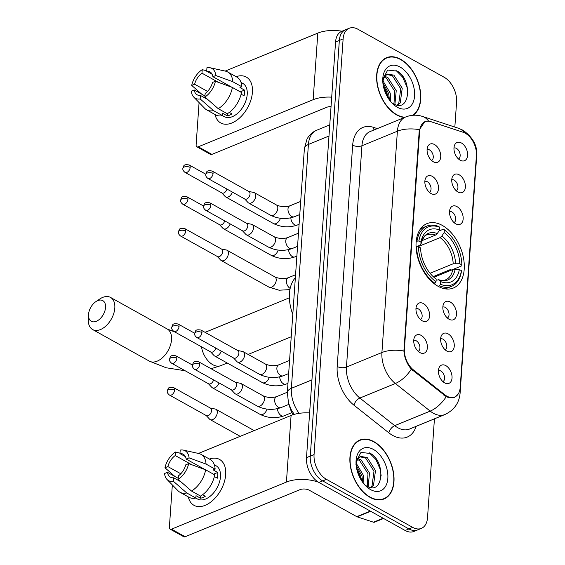 <?xml version="1.0" encoding="UTF-8"?>
<svg xmlns="http://www.w3.org/2000/svg" width="565" height="565" viewBox="0 0 565 565"><rect width="100%" height="100%" fill="white"/><g stroke="black" fill="none" stroke-linecap="round" stroke-linejoin="round"><path stroke-width="0.85" d="M442.289 225.4A34.797 21.851 67.7 0 0 426.963 223.634A34.797 21.851 67.7 0 0 416.737 253.127A34.797 21.851 67.7 0 0 438.037 286.257A34.797 21.851 67.7 0 0 453.363 288.023A34.797 21.851 67.7 0 0 463.59 258.53A34.797 21.851 67.7 0 0 442.289 225.4M431.081 193.569A9.845 6.187 -112.3 0 1 425.643 178.116A9.845 6.187 -112.3 0 1 432.282 176.344A9.845 6.187 -112.3 0 1 438.518 188.039A9.845 6.187 -112.3 0 1 432.183 194.063A9.845 6.187 -112.3 0 1 431.081 193.569M429.344 192.298A5.911 3.708 67.7 0 0 430.911 187.234A5.911 3.708 67.7 0 0 427.317 181.725A5.911 3.708 67.7 0 0 424.859 181.372M422.182 320.793A9.845 6.187 -112.3 0 1 416.744 305.34A9.845 6.187 -112.3 0 1 423.39 303.567A9.845 6.187 -112.3 0 1 429.619 315.263A9.845 6.187 -112.3 0 1 423.284 321.287A9.845 6.187 -112.3 0 1 422.182 320.793M420.445 319.522A5.911 3.708 67.7 0 0 422.013 314.458A5.911 3.708 67.7 0 0 418.418 308.949A5.911 3.708 67.7 0 0 415.967 308.596M419.957 352.595A9.845 6.187 -112.3 0 1 414.519 337.15A9.845 6.187 -112.3 0 1 421.165 335.377A9.845 6.187 -112.3 0 1 427.394 347.072A9.845 6.187 -112.3 0 1 421.059 353.097A9.845 6.187 -112.3 0 1 419.957 352.595M418.22 351.324A5.911 3.708 67.7 0 0 419.788 346.26A5.911 3.708 67.7 0 0 416.193 340.759A5.911 3.708 67.7 0 0 413.742 340.398M433.306 161.76A9.845 6.187 -112.3 0 1 427.867 146.314A9.845 6.187 -112.3 0 1 434.506 144.534A9.845 6.187 -112.3 0 1 440.742 156.237A9.845 6.187 -112.3 0 1 434.407 162.254A9.845 6.187 -112.3 0 1 433.306 161.76M431.568 160.488A5.911 3.708 67.7 0 0 433.136 155.424A5.911 3.708 67.7 0 0 429.541 149.923A5.911 3.708 67.7 0 0 427.084 149.563M457.968 192.015A9.845 6.187 -112.3 0 1 452.53 176.57A9.845 6.187 -112.3 0 1 459.175 174.797A9.845 6.187 -112.3 0 1 465.405 186.492A9.845 6.187 -112.3 0 1 459.07 192.517A9.845 6.187 -112.3 0 1 457.968 192.015M456.23 190.744A5.911 3.708 67.7 0 0 457.798 185.68A5.911 3.708 67.7 0 0 454.204 180.179A5.911 3.708 67.7 0 0 451.753 179.825M455.743 223.825A9.845 6.187 -112.3 0 1 450.305 208.379A9.845 6.187 -112.3 0 1 456.951 206.599A9.845 6.187 -112.3 0 1 463.18 218.295A9.845 6.187 -112.3 0 1 456.845 224.319A9.845 6.187 -112.3 0 1 455.743 223.825M454.006 222.554A5.911 3.708 67.7 0 0 455.574 217.49A5.911 3.708 67.7 0 0 451.979 211.988A5.911 3.708 67.7 0 0 449.528 211.628M449.069 319.246A9.845 6.187 -112.3 0 1 443.638 303.793A9.845 6.187 -112.3 0 1 450.277 302.021A9.845 6.187 -112.3 0 1 456.506 313.716A9.845 6.187 -112.3 0 1 450.171 319.741A9.845 6.187 -112.3 0 1 449.069 319.246M447.332 317.975A5.911 3.708 67.7 0 0 448.9 312.911A5.911 3.708 67.7 0 0 445.305 307.402A5.911 3.708 67.7 0 0 442.854 307.049M446.851 351.049A9.845 6.187 -112.3 0 1 441.413 335.603A9.845 6.187 -112.3 0 1 448.052 333.823A9.845 6.187 -112.3 0 1 454.281 345.526A9.845 6.187 -112.3 0 1 447.946 351.55A9.845 6.187 -112.3 0 1 446.851 351.049M445.107 349.777A5.911 3.708 67.7 0 0 446.675 344.714A5.911 3.708 67.7 0 0 443.087 339.212A5.911 3.708 67.7 0 0 440.629 338.852M444.627 382.858A9.845 6.187 -112.3 0 1 439.189 367.405A9.845 6.187 -112.3 0 1 445.827 365.633A9.845 6.187 -112.3 0 1 452.057 377.328A9.845 6.187 -112.3 0 1 445.729 383.352A9.845 6.187 -112.3 0 1 444.627 382.858M442.889 381.587A5.911 3.708 67.7 0 0 444.457 376.523A5.911 3.708 67.7 0 0 440.862 371.014A5.911 3.708 67.7 0 0 438.405 370.661M460.193 160.213A9.845 6.187 -112.3 0 1 454.754 144.767A9.845 6.187 -112.3 0 1 461.4 142.987A9.845 6.187 -112.3 0 1 467.629 154.683A9.845 6.187 -112.3 0 1 461.294 160.707A9.845 6.187 -112.3 0 1 460.193 160.213M458.455 158.942A5.911 3.708 67.7 0 0 460.023 153.878A5.911 3.708 67.7 0 0 456.428 148.369A5.911 3.708 67.7 0 0 453.978 148.016M463.095 132.252A17.727 11.131 -112.3 0 1 465.242 133.199A17.727 11.131 -112.3 0 1 476.408 155.523L460.193 387.47A17.727 11.131 -112.3 0 1 454.663 397.047A17.727 11.131 -112.3 0 1 444.74 394.723L413.467 369.948A17.727 11.131 -112.3 0 1 404.413 349.043L419.64 131.271A17.727 11.131 -112.3 0 1 425.17 121.694A17.727 11.131 -112.3 0 1 430.834 121.645L463.095 132.252M293.044 414.745A19.697 12.366 -112.3 0 1 289.478 405.889M413.227 115.26A31.845 19.994 67.7 0 0 419.703 87.49A31.845 19.994 67.7 0 0 400.642 59.29A31.845 19.994 67.7 0 0 386.608 57.672A31.845 19.994 67.7 0 0 377.258 84.665A31.845 19.994 67.7 0 0 396.743 114.978A31.845 19.994 67.7 0 0 404.427 117.492M385.605 58.442A31.845 19.994 67.7 0 0 384.786 58.598M373.903 441.653A31.845 19.994 67.7 0 0 359.87 440.036A31.845 19.994 67.7 0 0 350.519 467.022A31.845 19.994 67.7 0 0 370.004 497.341A31.845 19.994 67.7 0 0 384.038 498.959A31.845 19.994 67.7 0 0 393.388 471.966A31.845 19.994 67.7 0 0 373.903 441.653M358.867 440.806A31.845 19.994 67.7 0 0 358.048 440.961M458.66 393.24L454.606 397.343L448.278 397.428L446.244 396.651L411.327 369.157C406.955 363.973 404.484 357.928 403.911 351.027L419.195 131.179L419.392 129.703L424.852 121.553M454.839 127.061L456.584 102.074A19.697 12.366 67.7 0 0 444.175 77.271L357.949 29.253A19.697 12.366 67.7 0 0 349.269 28.25L341.705 31.35A19.697 12.366 67.7 0 0 335.561 41.994L306.498 457.657A19.697 12.366 67.7 0 0 318.907 482.461L405.133 530.479L408.919 528.932A19.697 12.366 67.7 0 0 417.591 529.928A19.697 12.366 67.7 0 1 408.919 528.932L322.693 480.914L408.919 528.932L412.697 527.378A19.697 12.366 67.7 0 0 421.377 528.381A19.697 12.366 67.7 0 0 427.521 517.738L434.436 418.834M306.498 457.657L310.277 456.103A19.697 12.366 67.7 0 0 322.693 480.914A19.697 12.366 67.7 0 1 310.277 456.103L339.346 40.44L310.277 456.103L314.062 454.557A19.697 12.366 67.7 0 0 326.471 479.36L412.697 527.378M345.49 29.804A19.697 12.366 67.7 0 0 339.346 40.44A19.697 12.366 67.7 0 1 345.49 29.804M349.269 28.25A19.697 12.366 67.7 0 0 343.125 38.893L314.062 454.557M382.081 499.58A31.845 19.994 67.7 0 0 382.78 499.121M405.133 530.479A19.697 12.366 67.7 0 0 413.813 531.481L421.377 528.381M412.556 115.309A31.513 19.789 67.7 0 0 419.59 87.949A31.513 19.789 67.7 0 0 400.62 59.579A31.513 19.789 67.7 0 0 386.735 57.976A31.513 19.789 67.7 0 0 377.477 84.686A31.513 19.789 67.7 0 0 396.764 114.688A31.513 19.789 67.7 0 0 405.077 117.23M384.716 76.254L387.915 77.61L396.235 90.668L394.893 104.461M384.186 77.137L386.411 78.231L394.737 91.29L393.953 104.045M382.646 81.967L384.278 76.981A16.413 10.304 67.7 0 0 382.773 81.36M384.278 76.981L387.329 74.05L393.918 75.152L402.238 88.211L400.232 102.971L397.725 105.196M386.601 74.418L392.414 75.767L400.74 88.825L398.735 103.586L397.23 105.125M382.879 80.76L390.231 93.133L390.712 101.615M382.865 82.709L388.727 93.748L389.412 99.949M391.489 102.505L393.219 103.656C410.19 113.918 412.782 79.679 397.343 71.162L387.71 70.039L382.795 79.213M400.098 67.037A22.981 14.429 67.7 0 0 382.766 78.994A22.981 14.429 67.7 0 0 393.07 104.108A22.981 14.429 67.7 0 0 397.287 107.23A22.981 14.429 67.7 0 0 414.576 95.979A22.981 14.429 67.7 0 0 400.098 67.037M388.487 98.6A22.981 14.429 67.7 0 0 383.374 86.134M382.936 84.891L388.762 98.289M395.91 70.335L402.626 77.123L406.955 86.968L407.923 93.656M236.128 76.671A26.265 16.06 119.1 0 1 252.421 92.257A26.265 16.06 119.1 0 1 234.906 121.468A26.265 16.06 119.1 0 1 215.039 114.526A26.265 16.06 119.1 0 0 220.738 122.958A26.265 16.06 119.1 0 0 240.443 117.174A26.265 16.06 119.1 0 0 252.421 92.257A26.265 16.06 119.1 0 0 246.291 77.066A26.265 16.06 119.1 0 0 236.128 76.671M342.037 31.216A26.265 12.642 -176 0 0 317.82 33.102L225.202 71.077M331.704 97.166A26.265 12.642 -176 0 0 313.158 99.694L198.28 146.801L211.896 154.386L326.775 107.279A6.568 3.157 4 0 1 331.048 106.63M211.896 154.386A3.284 2.006 119.1 0 1 210.498 154.386L196.881 146.801A3.284 2.006 -60.9 0 1 196.119 144.901L199.078 102.569M199.742 93.041L199.784 92.476M196.881 146.801A3.284 2.006 -60.9 0 0 198.28 146.801M207.524 91.41L194.607 84.213A13.129 8.03 119.1 0 1 201.973 73.182L218.464 82.37M212.179 74.298L206.698 71.246A13.129 8.03 119.1 0 1 209.947 71.861A13.129 8.03 119.1 0 1 212.913 76.706L231.904 87.278M241.043 82.412L242.773 83.38A19.041 11.646 119.1 0 1 247.223 94.39A19.041 11.646 119.1 0 1 238.536 112.456A19.041 11.646 119.1 0 1 224.249 116.644L222.511 115.684M206.698 71.246L206.945 67.715A17.07 10.438 119.1 0 1 210.081 67.751L225.456 71.133A21.668 13.249 119.1 0 1 227.716 71.988L236.791 77.038A21.668 13.249 119.1 0 1 241.877 86.777L239.956 87.561L244.497 90.089A19.041 11.646 119.1 0 1 244.497 92.872A19.041 11.646 119.1 0 1 244.094 95.831L241.114 94.171M207.729 99.489L200.42 95.421L200.172 98.953L213.499 110.613L222.582 115.663L222.744 113.339L227.278 115.867A19.041 11.646 119.1 0 0 232.01 113.925L229.284 112.414M241.474 92.519A21.668 13.249 119.1 0 1 227.307 113.727L218.231 108.671L204.897 97.011L205.144 93.479A13.129 8.03 119.1 0 0 212.518 82.448L215.42 81.254L232.399 87.462L241.474 92.519M222.582 115.663A21.668 13.249 119.1 0 1 215.71 114.9L206.635 109.843A21.668 13.249 119.1 0 1 204.721 108.367L193.746 97.088A17.07 10.438 119.1 0 1 191.295 91.149L194.205 89.955L204.975 95.951M241.877 86.777L232.794 81.72L215.823 75.512L212.913 76.706M227.716 71.988A21.668 13.249 119.1 0 1 232.794 81.72M232.399 87.462A21.668 13.249 119.1 0 1 218.231 108.671M213.499 110.613A21.668 13.249 119.1 0 1 206.635 109.843M210.081 67.751A17.07 10.438 119.1 0 1 215.823 75.512M215.42 81.254A17.07 10.438 119.1 0 1 204.897 97.011M200.172 98.953A17.07 10.438 119.1 0 1 193.746 97.088M200.42 95.421A13.129 8.03 119.1 0 1 197.171 94.807A13.129 8.03 119.1 0 1 194.205 89.955M194.607 84.213L191.697 85.407L201.952 94.369M191.697 85.407A17.07 10.438 119.1 0 1 202.221 69.65L201.973 73.182M206.734 70.787L202.221 69.65M229.376 85.873L229.341 86.346M244.497 90.089L240.245 91.834M227.434 113.65L227.278 115.867M370.026 497.052A31.513 19.789 67.7 0 0 383.91 498.655A31.513 19.789 67.7 0 0 393.169 471.945A31.513 19.789 67.7 0 0 373.882 441.936A31.513 19.789 67.7 0 0 359.997 440.34A31.513 19.789 67.7 0 0 350.738 467.05A31.513 19.789 67.7 0 0 370.026 497.052M357.977 458.618L361.176 459.974L369.496 473.032L368.154 486.825M357.447 459.5L359.672 460.588L367.999 473.647L367.215 486.409M355.908 464.331L357.539 459.345A16.413 10.304 67.7 0 0 356.035 463.717M357.539 459.345L360.59 456.414L367.179 457.516L375.499 470.574L373.5 485.335L370.986 487.56M359.863 456.781L365.675 458.13L374.002 471.189L371.996 485.949L370.492 487.489M356.141 463.123L363.493 475.497L363.973 483.979M356.127 465.073L361.995 476.111L362.673 482.312M364.75 484.869L366.487 486.02C383.451 496.282 386.043 462.043 370.605 453.526L360.971 452.403L356.056 461.577M373.359 449.401A22.981 14.429 67.7 0 0 356.035 461.358A22.981 14.429 67.7 0 0 366.332 486.472A22.981 14.429 67.7 0 0 370.548 489.594A22.981 14.429 67.7 0 0 387.837 478.343A22.981 14.429 67.7 0 0 373.359 449.401M361.748 480.963A22.981 14.429 67.7 0 0 356.635 468.498M356.197 467.255L362.024 480.653M369.171 452.699L375.895 459.479L380.217 469.331L381.184 476.02M88.528 314.444A11.816 7.225 -60.9 0 0 88.507 314.79A11.816 7.225 -60.9 0 0 96.46 321.231A11.816 7.225 -60.9 0 0 105.549 307.466A11.816 7.225 -60.9 0 0 95.803 301.689A11.816 7.225 -60.9 0 0 88.528 314.444M95.803 301.689L99.659 299.069A18.384 11.244 119.1 0 1 110.521 297.423A18.384 11.244 119.1 0 1 114.815 308.059A18.384 11.244 119.1 0 1 106.425 325.497A18.384 11.244 119.1 0 1 92.632 329.543A18.384 11.244 119.1 0 1 88.31 319.444L88.507 314.79M416.214 241.206L418.884 240.994A31.252 19.627 67.7 0 1 439.796 227.384L439.605 230.047A28.229 17.727 67.7 0 0 420.982 242.166L420.911 244.2L419.908 245.259L416.624 246.615A32.565 20.453 67.7 0 0 434.965 283.284L435.996 281.737A31.252 19.627 67.7 0 1 418.481 246.736L416.624 246.615M421.949 240.655L435.551 235.082L437.282 233.55L439.605 230.047M438.984 230.986L443.469 229.15L444.33 229.913A31.252 19.627 67.7 0 1 447.812 232.738A31.252 19.627 67.7 0 1 461.845 264.921L461.817 265.818L451.696 269.964L449.98 269.738L433.263 276.596M439.506 285.812A32.565 20.453 67.7 0 0 451.576 286.342A32.565 20.453 67.7 0 0 461.414 271.56L461.443 270.663A31.252 19.627 67.7 0 1 440.531 284.266L439.506 285.812L438.2 286.349M434.104 283.637L434.965 283.284M439.796 227.384L438.927 226.621A32.565 20.453 67.7 0 0 426.865 226.085A32.565 20.453 67.7 0 0 417.027 240.874M440.531 284.266L440.721 281.61A28.229 17.727 67.7 0 0 459.345 269.491L461.443 270.663M418.481 246.736L420.579 247.901A28.229 17.727 67.7 0 0 433.256 276.688A28.229 17.727 67.7 0 0 436.18 279.082L435.996 281.737M420.982 242.166L418.884 240.994M459.345 269.491L452.784 269.526L434.054 277.21M436.109 280.127L438.758 279.866L440.721 281.61M436.18 279.082L432.529 275.981M452.784 269.526A24.295 15.255 67.7 0 1 445.566 279.866C444.076 280.734 441.682 280.657 438.376 279.633L438.758 279.866A25.256 15.855 67.7 0 0 455.129 269.215M437.282 233.55A25.256 15.855 67.7 0 0 420.911 244.2L420.897 244.313C423.072 237.823 425.148 234.687 427.133 234.913A24.295 15.255 67.7 0 1 435.551 235.082M295.361 277.754A36.111 22.678 67.7 0 0 292.797 314.394M447.812 232.738L447.183 232.159A32.565 20.453 67.7 0 0 443.469 229.15M461.845 264.921L459.748 263.749A28.229 17.727 67.7 0 0 444.147 232.568L444.33 229.913M430.071 273.269L453.186 263.784L459.748 263.749M444.147 232.568L441.816 236.071L440.086 237.611L417.923 246.7M221.748 192.87L225.153 196.514A5.911 3.616 -60.9 0 0 225.71 196.952A5.911 3.616 -60.9 0 0 228.225 196.959A5.911 3.616 -60.9 0 0 232.399 192.1M190.179 167.431A4.266 2.613 -60.9 0 0 189.183 164.966C183.131 164.048 183.943 165.799 182.848 168.391A4.266 2.055 -176 0 1 184.155 167.049A4.266 2.055 4 0 1 190.179 167.431A4.266 2.613 -60.9 0 1 188.23 171.478A4.266 2.613 -60.9 0 1 185.03 172.417L221.974 192.99A4.266 2.613 -60.9 0 0 223.789 192.997A4.266 2.613 -60.9 0 0 226.939 189.056M219.524 224.672L222.928 228.324A5.911 3.616 -60.9 0 0 223.486 228.761A5.911 3.616 -60.9 0 0 226 228.761A5.911 3.616 -60.9 0 0 230.174 223.902M187.954 199.24A4.266 2.613 -60.9 0 0 186.959 196.768C180.906 195.857 181.718 197.609 180.623 200.201A4.266 2.055 -176 0 1 181.93 198.852A4.266 2.055 4 0 1 187.954 199.24A4.266 2.613 -60.9 0 1 186.005 203.287A4.266 2.613 -60.9 0 1 182.806 204.226L219.75 224.799A4.266 2.613 -60.9 0 0 221.565 224.799A4.266 2.613 -60.9 0 0 224.715 220.866M217.299 256.482L220.71 260.126A5.911 3.616 -60.9 0 0 221.261 260.564A5.911 3.616 -60.9 0 0 223.775 260.571A5.911 3.616 -60.9 0 0 228.394 253.657A5.911 3.616 -60.9 0 0 227.01 250.239A5.911 3.616 -60.9 0 0 226.346 249.998L221.452 249.024M185.73 231.043A4.266 2.613 -60.9 0 1 183.787 235.089A4.266 2.613 -60.9 0 1 180.581 236.029L217.525 256.602A4.266 2.613 -60.9 0 0 219.34 256.609A4.266 2.613 -60.9 0 0 222.674 251.616A4.266 2.613 -60.9 0 0 221.678 249.151L184.734 228.578C178.681 227.66 179.493 229.411 178.399 232.003A4.266 2.055 -176 0 1 179.705 230.661A4.266 2.055 4 0 1 185.73 231.043A4.266 2.613 -60.9 0 0 184.734 228.578M210.632 351.896L214.036 355.547A5.911 3.616 -60.9 0 0 214.594 355.985A5.911 3.616 -60.9 0 0 217.101 355.992A5.911 3.616 -60.9 0 0 221.282 351.133M179.056 326.464A4.266 2.613 -60.9 0 0 178.06 323.992C172.014 323.081 172.819 324.833 171.732 327.425A4.266 2.055 -176 0 1 173.038 326.076A4.266 2.055 4 0 1 179.056 326.464A4.266 2.613 -60.9 0 1 177.113 330.511A4.266 2.613 -60.9 0 1 173.907 331.45L210.851 352.023A4.266 2.613 -60.9 0 0 212.666 352.023A4.266 2.613 -60.9 0 0 215.816 348.089M208.407 383.706L211.811 387.357A5.911 3.616 -60.9 0 0 212.369 387.788A5.911 3.616 -60.9 0 0 214.884 387.795A5.911 3.616 -60.9 0 0 219.058 382.936M176.838 358.267A4.266 2.613 -60.9 0 0 175.835 355.802C169.79 354.884 170.602 356.635 169.507 359.227A4.266 2.055 -176 0 1 170.814 357.885A4.266 2.055 4 0 1 176.838 358.267A4.266 2.613 -60.9 0 1 174.889 362.32A4.266 2.613 -60.9 0 1 171.682 363.26L208.626 383.833A4.266 2.613 -60.9 0 0 210.441 383.833A4.266 2.613 -60.9 0 0 213.591 379.892M206.183 415.508L209.587 419.159A5.911 3.616 -60.9 0 0 210.145 419.597A5.911 3.616 -60.9 0 0 212.659 419.604A5.911 3.616 -60.9 0 0 217.271 412.69A5.911 3.616 -60.9 0 0 215.894 409.272A5.911 3.616 -60.9 0 0 215.23 409.032L210.335 408.057M174.613 390.076A4.266 2.613 -60.9 0 1 172.664 394.123A4.266 2.613 -60.9 0 1 169.465 395.062L206.402 415.635A4.266 2.613 -60.9 0 0 208.217 415.642A4.266 2.613 -60.9 0 0 211.55 410.649A4.266 2.613 -60.9 0 0 210.554 408.177L173.617 387.604C167.565 386.693 168.377 388.445 167.282 391.036A4.266 2.055 -176 0 1 168.589 389.695A4.266 2.055 4 0 1 174.613 390.076A4.266 2.613 -60.9 0 0 173.617 387.604M244.652 198.922L248.056 202.574A5.911 3.616 -60.9 0 0 248.614 203.012A5.911 3.616 -60.9 0 0 251.128 203.012A5.911 3.616 -60.9 0 0 255.747 196.104A5.911 3.616 -60.9 0 0 254.363 192.686A5.911 3.616 -60.9 0 0 253.699 192.439L248.805 191.464M213.083 173.483A4.266 2.613 -60.9 0 1 211.133 177.537A4.266 2.613 -60.9 0 1 207.934 178.476L244.878 199.049A4.266 2.613 -60.9 0 0 246.693 199.049A4.266 2.613 -60.9 0 0 250.027 194.056A4.266 2.613 -60.9 0 0 249.031 191.591L212.087 171.018C206.034 170.107 206.847 171.852 205.752 174.451A4.266 2.055 -176 0 1 207.058 173.102A4.266 2.055 4 0 1 213.083 173.483A4.266 2.613 -60.9 0 0 212.087 171.018M242.427 230.732L245.839 234.376A5.911 3.616 -60.9 0 0 246.389 234.814A5.911 3.616 -60.9 0 0 248.904 234.821A5.911 3.616 -60.9 0 0 253.523 227.907A5.911 3.616 -60.9 0 0 252.138 224.489A5.911 3.616 -60.9 0 0 251.474 224.249L246.58 223.274M210.858 205.293A4.266 2.613 -60.9 0 1 208.916 209.34A4.266 2.613 -60.9 0 1 205.709 210.279L242.653 230.852A4.266 2.613 -60.9 0 0 244.468 230.859A4.266 2.613 -60.9 0 0 247.802 225.866A4.266 2.613 -60.9 0 0 246.806 223.394L209.862 202.821C203.81 201.91 204.622 203.661 203.527 206.253A4.266 2.055 -176 0 1 204.834 204.911A4.266 2.055 4 0 1 210.858 205.293A4.266 2.613 -60.9 0 0 209.862 202.821M233.536 357.956L236.94 361.6A5.911 3.616 -60.9 0 0 237.498 362.038A5.911 3.616 -60.9 0 0 240.005 362.045A5.911 3.616 -60.9 0 0 244.624 355.131A5.911 3.616 -60.9 0 0 243.247 351.713A5.911 3.616 -60.9 0 0 242.583 351.472L237.688 350.498M201.966 332.517A4.266 2.613 -60.9 0 1 200.017 336.563A4.266 2.613 -60.9 0 1 196.811 337.503L233.755 358.076A4.266 2.613 -60.9 0 0 235.57 358.083A4.266 2.613 -60.9 0 0 238.903 353.09A4.266 2.613 -60.9 0 0 237.907 350.618L200.963 330.052C194.918 329.134 195.73 330.885 194.635 333.477A4.266 2.055 -176 0 1 195.942 332.135A4.266 2.055 4 0 1 201.966 332.517A4.266 2.613 -60.9 0 0 200.963 330.052M231.311 389.758L234.715 393.409A5.911 3.616 -60.9 0 0 235.273 393.847A5.911 3.616 -60.9 0 0 237.787 393.847A5.911 3.616 -60.9 0 0 242.399 386.94A5.911 3.616 -60.9 0 0 241.022 383.522A5.911 3.616 -60.9 0 0 240.358 383.275L235.464 382.3M199.742 364.326A4.266 2.613 -60.9 0 1 197.792 368.373A4.266 2.613 -60.9 0 1 194.593 369.312L231.53 389.885A4.266 2.613 -60.9 0 0 233.345 389.885A4.266 2.613 -60.9 0 0 236.679 384.899A4.266 2.613 -60.9 0 0 235.683 382.427L198.746 361.854C192.693 360.943 193.505 362.695 192.411 365.287A4.266 2.055 -176 0 1 193.717 363.938A4.266 2.055 4 0 1 199.742 364.326A4.266 2.613 -60.9 0 0 198.746 361.854M209.389 459.034A26.265 16.06 119.1 0 1 225.689 474.621A26.265 16.06 119.1 0 1 208.167 503.832A26.265 16.06 119.1 0 1 188.3 496.889A26.265 16.06 119.1 0 0 194 505.322A26.265 16.06 119.1 0 0 213.704 499.538A26.265 16.06 119.1 0 0 225.689 474.621A26.265 16.06 119.1 0 0 219.552 459.43A26.265 16.06 119.1 0 0 209.389 459.034M309.627 412.93A26.265 12.642 -176 0 0 291.081 415.459L198.463 453.441M318.342 482.136A26.265 12.642 -176 0 0 286.427 482.058L171.541 529.165L185.158 536.75L300.036 489.643A6.568 3.157 4 0 1 309.302 490.229L356.755 516.657L370.322 511.092M185.158 536.75A3.284 2.006 119.1 0 1 183.759 536.75L170.15 529.165A3.284 2.006 -60.9 0 1 169.38 527.265L172.339 484.932M173.003 475.405L173.045 474.833M170.15 529.165A3.284 2.006 -60.9 0 0 171.541 529.165M383.586 518.479L374.539 522.194A3.284 2.062 -112.3 0 1 373.486 522.201L357.151 516.834A3.284 2.062 -112.3 0 1 356.755 516.657M180.786 473.774L167.869 466.577A13.129 8.03 119.1 0 1 175.235 455.545L191.726 464.734M185.447 456.661L179.967 453.61A13.129 8.03 119.1 0 1 183.208 454.225A13.129 8.03 119.1 0 1 186.182 459.07L205.166 469.642M214.305 464.776L216.042 465.744A19.041 11.646 119.1 0 1 220.484 476.754A19.041 11.646 119.1 0 1 211.797 494.82A19.041 11.646 119.1 0 1 197.51 499.008L195.773 498.04M179.967 453.61L180.214 450.079A17.07 10.438 119.1 0 1 183.35 450.107L198.718 453.497A21.668 13.249 119.1 0 1 200.978 454.352L210.053 459.402A21.668 13.249 119.1 0 1 215.138 469.141L213.217 469.925L217.758 472.453A19.041 11.646 119.1 0 1 217.765 475.236A19.041 11.646 119.1 0 1 217.356 478.195L214.375 476.535M180.998 481.853L173.681 477.785L173.434 481.316L186.768 492.977L195.843 498.026L196.006 495.703L200.54 498.231A19.041 11.646 119.1 0 0 205.272 496.289L202.545 494.778M214.735 474.882A21.668 13.249 119.1 0 1 200.568 496.091L191.493 491.034L178.166 479.374L178.406 475.843A13.129 8.03 119.1 0 0 185.779 464.811L188.682 463.618L205.66 469.826L214.735 474.882M195.843 498.026A21.668 13.249 119.1 0 1 188.971 497.264L179.896 492.207A21.668 13.249 119.1 0 1 177.982 490.731L167.007 479.452A17.07 10.438 119.1 0 1 164.563 473.512L167.466 472.319L178.236 478.315M215.138 469.141L206.063 464.084L189.084 457.876L186.182 459.07M200.978 454.352A21.668 13.249 119.1 0 1 206.063 464.084M205.66 469.826A21.668 13.249 119.1 0 1 191.493 491.034M186.768 492.977A21.668 13.249 119.1 0 1 179.896 492.207M183.35 450.107A17.07 10.438 119.1 0 1 189.084 457.876M188.682 463.618A17.07 10.438 119.1 0 1 178.166 479.374M173.434 481.316A17.07 10.438 119.1 0 1 167.007 479.452M173.681 477.785A13.129 8.03 119.1 0 1 170.432 477.171A13.129 8.03 119.1 0 1 167.466 472.319M167.869 466.577L164.959 467.771L175.221 476.733M164.959 467.771A17.07 10.438 119.1 0 1 175.482 452.014L175.235 455.545M179.995 453.151L175.482 452.014M202.637 468.237L202.609 468.71M217.758 472.453L213.506 474.197M200.695 496.014L200.54 498.231M419.64 131.271L419.173 131.461M404.413 349.043L403.947 349.234M413.467 369.948L412.535 370.329M444.74 394.723L443.808 395.112M416.144 426.335A32.827 20.615 -112.3 0 1 392.724 435.431A32.827 20.615 -112.3 0 1 388.812 432.804L353.965 405.197A32.827 20.615 -112.3 0 1 337.192 366.48L352.673 145.163A32.827 20.615 -112.3 0 1 373.401 127.337L377.3 128.615M446.244 396.651A22.981 11.921 128.4 0 1 430.184 411.108L394.723 425.65A26.265 16.491 67.7 0 0 397.852 427.754A26.265 16.491 67.7 0 0 409.427 429.089L444.881 414.548A26.265 16.491 -112.3 0 1 433.313 413.213A26.265 16.491 -112.3 0 1 430.184 411.108L395.338 383.501A26.265 16.491 -112.3 0 1 381.919 352.532L397.393 131.214A22.981 11.06 4 0 1 419.392 129.703M459.691 390.577A22.981 11.06 4 0 1 460.108 393.113L476.691 156.004C477.63 145.954 473.025 137.344 462.876 130.19L458.476 128.262A22.981 15.764 108.2 0 1 464.423 132.782M403.911 351.027A22.981 11.06 -176 0 0 381.919 352.532L346.458 367.066A26.265 16.491 67.7 0 0 359.877 398.043L394.723 425.65A6.568 3.404 -51.6 0 0 388.812 432.804M411.327 369.157A22.981 11.921 128.4 0 1 395.338 383.501L359.877 398.043A6.568 3.404 -51.6 0 0 353.965 405.197M458.476 128.262L422.528 116.447A22.981 15.764 108.2 0 1 428.63 121.185M352.673 145.163A6.568 3.157 4 0 0 361.939 145.749L397.393 131.214A26.265 16.491 -112.3 0 1 405.585 117.019L370.124 131.56A26.265 16.491 67.7 0 0 361.939 145.749L346.458 367.066A6.568 3.157 4 0 1 337.192 366.48M476.691 156.004A22.981 11.06 -176 0 0 476.457 154.005M343.125 38.893L335.561 41.994M326.471 479.36L318.907 482.461M373.401 127.337A6.568 4.506 -71.8 0 0 374.115 129.929M294.273 414.371L291.37 409.971L288.475 402.873L287.338 392.456L304.394 148.602L306.964 139.202C309.154 135.056 312.367 132.083 316.605 130.275A26.265 16.491 67.7 0 0 308.412 144.463L328.985 136.031M304.394 148.602A13.129 6.321 4 0 1 308.412 144.463L291.363 388.317L311.937 379.885M287.338 392.456A13.129 6.321 4 0 1 291.363 388.317A26.265 16.491 67.7 0 0 299.111 413.347M313.158 99.694L317.82 33.102M185.172 370.767L166.117 367.751L149.358 361.134A18.384 11.244 -60.9 0 0 163.158 357.087A18.384 11.244 -60.9 0 0 171.541 339.65A18.384 11.244 -60.9 0 0 167.247 329.014L175.016 332.065M205.349 332.488A18.384 11.547 -112.3 0 1 206.924 331.599L204.996 332.291M227.222 363.02L220.873 365.619A18.384 11.547 -112.3 0 1 212.779 364.686A18.384 11.547 -112.3 0 1 201.458 346.79M432.536 275.988A25.256 15.855 67.7 0 0 434.217 277.337M455.531 263.474A25.256 15.855 67.7 0 0 441.816 236.071M453.186 263.784A24.295 15.255 67.7 0 0 440.086 237.611M299.097 224.291L297.19 225.075A5.911 3.708 -112.3 0 1 294.591 224.771A5.911 3.708 -112.3 0 1 290.848 217.85M297.19 225.075C289.146 227.815 281.257 227.321 273.545 223.592A5.911 3.616 -60.9 0 0 280.381 218.281M296.872 256.1L294.965 256.877A5.911 3.708 -112.3 0 1 292.366 256.581A5.911 3.708 -112.3 0 1 288.623 249.659M294.965 256.877C286.921 259.618 279.032 259.123 271.32 255.401A5.911 3.616 -60.9 0 0 278.157 250.083M290.17 288.404A5.911 3.708 -112.3 0 1 290.142 288.383A5.911 3.708 -112.3 0 1 286.448 280.621A5.911 3.708 -112.3 0 1 288.263 277.754L295.573 274.752M289.93 289.605L279.117 290.226L269.095 287.204A5.911 3.616 -60.9 0 0 273.531 285.904A5.911 3.616 -60.9 0 0 276.228 280.297A5.911 3.616 -60.9 0 0 276.243 279.979A5.911 3.616 -60.9 0 0 274.844 276.878C279.294 278.799 283.764 279.089 288.263 277.754M287.981 383.324L286.074 384.108A5.911 3.708 -112.3 0 1 283.468 383.805A5.911 3.708 -112.3 0 1 279.731 376.883M286.074 384.108C278.022 386.841 270.141 386.347 262.421 382.625A5.911 3.616 -60.9 0 0 269.258 377.307M291.886 412.612L283.849 415.911A5.911 3.708 -112.3 0 1 281.243 415.614A5.911 3.708 -112.3 0 1 277.507 408.686M283.849 415.911C275.798 418.651 267.916 418.157 260.197 414.428A5.911 3.616 -60.9 0 0 267.033 409.117M299.782 214.531L294.323 216.776A5.911 3.708 -112.3 0 1 291.717 216.473A5.911 3.708 -112.3 0 1 288.023 208.711A5.911 3.708 -112.3 0 1 289.838 205.837C285.339 207.178 280.869 206.889 276.419 204.968L254.363 192.686M248.614 203.012L270.67 215.293A5.911 3.616 -60.9 0 0 275.106 213.994A5.911 3.616 -60.9 0 0 277.803 208.386A5.911 3.616 -60.9 0 0 277.818 208.061A5.911 3.616 -60.9 0 0 276.419 204.968M297.557 246.34L292.098 248.579A5.911 3.708 -112.3 0 1 289.492 248.282A5.911 3.708 -112.3 0 1 285.798 240.521A5.911 3.708 -112.3 0 1 287.613 237.646C283.114 238.981 278.644 238.691 274.195 236.77L252.138 224.489M246.389 234.814L268.446 247.096A5.911 3.616 -60.9 0 0 272.881 245.796A5.911 3.616 -60.9 0 0 275.579 240.189A5.911 3.616 -60.9 0 0 275.593 239.871A5.911 3.616 -60.9 0 0 274.195 236.77M288.659 373.564L283.199 375.803A5.911 3.708 -112.3 0 1 280.593 375.506A5.911 3.708 -112.3 0 1 276.906 367.744A5.911 3.708 -112.3 0 1 278.714 364.87C274.216 366.212 269.745 365.915 265.303 363.994L243.247 351.713M237.498 362.038L259.554 374.32A5.911 3.616 -60.9 0 0 263.982 373.02A5.911 3.616 -60.9 0 0 266.68 367.412A5.911 3.616 -60.9 0 0 266.694 367.095A5.911 3.616 -60.9 0 0 265.303 363.994M288.927 404.349L280.974 407.612A5.911 3.708 -112.3 0 1 278.368 407.309A5.911 3.708 -112.3 0 1 274.682 399.547A5.911 3.708 -112.3 0 1 276.49 396.679C271.998 398.014 267.52 397.725 263.078 395.804L241.022 383.522M235.273 393.847L257.329 406.129A5.911 3.616 -60.9 0 0 261.757 404.83A5.911 3.616 -60.9 0 0 264.455 399.222A5.911 3.616 -60.9 0 0 264.469 398.897A5.911 3.616 -60.9 0 0 263.078 395.804M286.427 482.058L291.081 415.459M370.675 511.29L357.151 516.834M373.486 522.201L383.155 518.239M425.17 121.694L423.263 122.478M454.663 397.047L452.713 397.845M444.881 414.548C454.133 410.141 459.211 403 460.108 393.113M422.528 116.447C416.843 114.617 411.193 114.815 405.585 117.019M316.605 130.275L329.769 124.879M384.087 59.064L386.735 57.976M381.262 499.743L383.91 498.655M357.348 441.427L359.997 440.34M149.358 361.134L92.632 329.543M291.236 336.768L248.134 354.439M445.397 288.877L451.576 286.342M420.685 228.62L426.865 226.085M167.247 329.014L110.521 297.423M220.873 365.619L211.077 368.719M289.379 297.79L206.924 331.599M273.545 223.592L225.71 196.952M189.183 164.966L205.78 174.204M185.03 172.417C183.314 171.04 182.587 169.698 182.848 168.391M271.32 255.401L223.486 228.761M186.959 196.768L203.555 206.013M182.806 204.226C181.09 202.842 180.362 201.5 180.623 200.201M269.095 287.204L221.261 260.564M274.844 276.878L227.01 250.239M180.581 236.029C178.865 234.652 178.137 233.31 178.399 232.003M262.421 382.625L214.594 355.985M178.06 323.992L194.657 333.237M173.907 331.45C172.191 330.066 171.463 328.724 171.732 327.425M260.197 414.428L212.369 387.788M175.835 355.802L192.432 365.039M171.682 363.26C169.966 361.875 169.239 360.534 169.507 359.227M240.189 436.328L210.145 419.597M254.179 430.594L215.894 409.272M169.465 395.062C167.741 393.678 167.021 392.336 167.282 391.036M300.7 201.387L289.838 205.837M270.67 215.293C278.39 219.015 286.271 219.51 294.323 216.776M207.934 178.476C206.218 177.092 205.49 175.75 205.752 174.451M298.475 233.19L287.613 237.646M268.446 247.096C276.165 250.825 284.047 251.319 292.098 248.579M205.709 210.279C203.993 208.902 203.266 207.56 203.527 206.253M289.584 360.413L278.714 364.87M259.554 374.32C267.266 378.049 275.148 378.543 283.199 375.803M196.811 337.503C195.095 336.126 194.367 334.784 194.635 333.477M287.359 392.223L276.49 396.679M257.329 406.129C265.041 409.858 272.923 410.352 280.974 407.612M194.593 369.312C192.87 367.928 192.149 366.586 192.411 365.287"/></g></svg>
